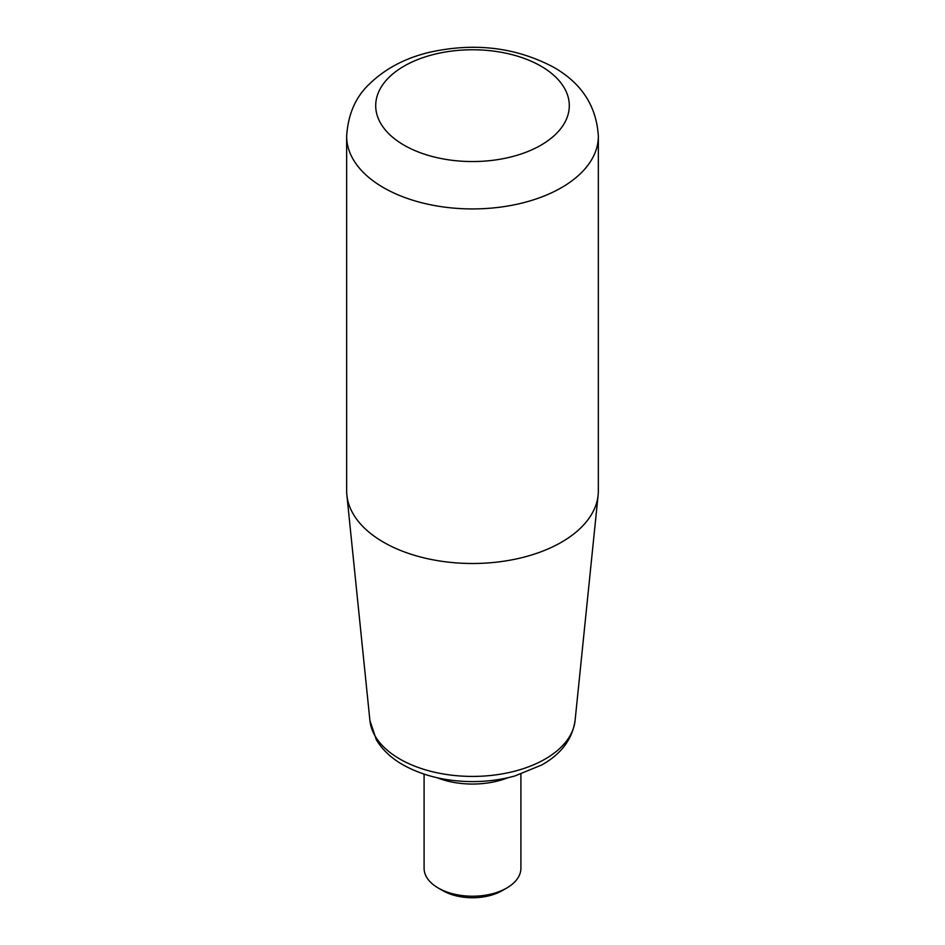 <?xml version="1.0" encoding="UTF-8"?>
<svg xmlns="http://www.w3.org/2000/svg" width="945" height="945" viewBox="0 0 945 945"><rect width="100%" height="100%" fill="white"/><g stroke="black" fill="none" stroke-linecap="round" stroke-linejoin="round"><path stroke-width="1.42" d="M383.516 542.206A125.85 72.659 0 0 0 517.21 558.755A125.85 72.659 0 0 0 598.126 495.121A125.85 72.659 0 0 0 598.35 490.833L598.35 136.269A125.85 72.659 0 0 1 520.66 203.399A125.85 72.659 0 0 1 383.516 187.653A125.85 72.659 0 0 1 346.65 136.269L346.65 490.833A125.85 72.659 0 0 0 346.874 495.121A125.85 72.659 0 0 0 383.516 542.206M436.933 777.688A62.925 36.323 0 0 0 508.067 777.688M506.733 888.028L502.173 890.651A41.958 24.227 0 0 1 442.827 890.651L438.279 888.028A48.408 27.948 0 0 0 506.733 888.028A48.408 27.948 0 0 0 520.908 868.266L520.908 774.132M424.092 774.132L424.092 868.266A48.408 27.948 0 0 0 438.267 888.028A48.408 27.948 0 0 0 438.279 888.028M575.08 720.586C572.327 739.179 561.259 753.956 541.875 764.907L514.942 775.951C501.322 779.731 487.041 781.621 472.098 781.598C445.674 781.397 422.58 775.762 402.806 764.729C391.206 758.079 382.394 749.787 376.37 739.841L369.92 720.586A102.757 59.322 0 0 0 399.841 759.036A102.757 59.322 0 0 0 509.012 772.549A102.757 59.322 0 0 0 575.08 720.586L598.126 495.121M404.047 145.176A96.803 55.897 0 0 0 540.953 145.176A96.803 55.897 0 0 0 540.953 66.138A96.803 55.897 0 0 0 404.047 66.138A96.803 55.897 0 0 0 404.047 145.176M598.35 136.269C596.543 106.147 581.577 83.113 553.475 67.166C515.958 47.321 474.756 42.336 429.869 52.211C405.287 57.988 385.005 68.725 369.011 84.4C355.462 97.3 348.008 114.581 346.65 136.269M442.827 890.651L438.267 888.028M369.92 720.586L346.874 495.121"/></g></svg>

